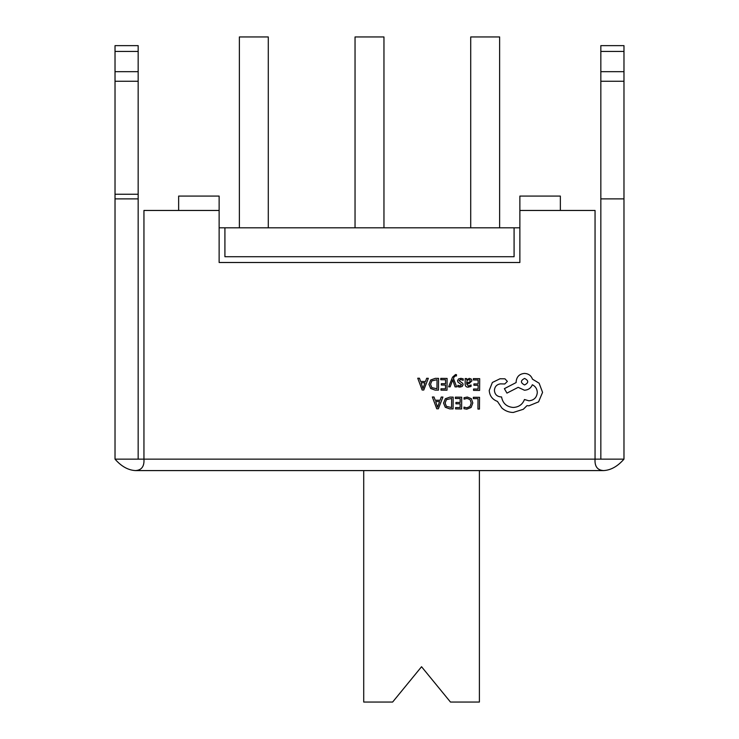 <?xml version="1.0" encoding="UTF-8"?>
<svg xmlns="http://www.w3.org/2000/svg" width="739" height="739" viewBox="0 0 739 739"><rect width="100%" height="100%" fill="white"/><g stroke="black" fill="none" stroke-linecap="round" stroke-linejoin="round"><path stroke-width="1.11" d="M623.975 51.434L600.835 51.434L600.835 45.642L623.975 45.642L623.975 459.141L600.835 459.141L600.835 198.883L623.975 198.883M623.975 81.253L600.835 81.253L600.835 198.883M600.835 51.434L600.835 71.674L623.975 71.674M600.835 81.253L600.835 71.674M138.165 198.883L115.025 198.883L115.025 459.141L138.165 459.141L138.165 194.255L115.025 194.255L115.025 45.642L138.165 45.642L138.165 51.434L115.025 51.434M115.025 71.674L138.165 71.674L138.165 51.434M138.165 194.255L138.165 81.253L115.025 81.253M115.025 198.883L115.025 194.255M138.165 71.674L138.165 81.253M603.523 470.586C610.802 470.226 617.619 466.411 623.975 459.141L595.052 459.141C594.572 466.374 597.398 470.189 603.523 470.586L135.477 470.586C141.602 470.207 144.419 466.392 143.948 459.141L595.052 459.141L595.052 210.458L519.868 210.458L519.868 262.502L219.132 262.502L219.132 196.084L178.644 196.084L178.644 210.458L143.948 210.458L143.948 459.141L595.052 459.141M135.477 470.586C128.133 470.189 121.316 466.374 115.025 459.141L143.948 459.141M479.389 470.715L479.389 702.05L450.467 702.05L421.553 666.735L392.631 702.05L363.717 702.05L363.717 470.715M560.356 210.458L560.356 196.084L519.868 196.084L519.868 210.458M219.132 210.458L178.644 210.458M519.868 227.806L219.132 227.806M514.085 227.806L514.085 256.719L224.915 256.719L224.915 227.806M499.629 227.806L499.629 36.95L470.715 36.95L470.715 227.806M383.957 227.806L383.957 36.95L355.043 36.95L355.043 227.806M268.285 227.806L268.285 36.95L239.371 36.95L239.371 227.806M473.348 397.277L473.339 398.617L478.022 398.644L477.948 409.073L479.463 409.083L479.546 397.314L473.348 397.277M467.316 397.037L464.055 397.693L464.046 399.152L467.085 398.386L470.096 399.642L471.233 403.004L469.967 406.533L466.752 407.817L463.99 407.097L463.981 408.685L466.762 409.184L471.094 407.485L472.821 402.931L471.343 398.672L467.316 397.037M455.381 397.148L455.372 398.487L460.175 398.524L460.148 402.478L455.945 402.45L455.935 403.799L460.138 403.827L460.111 407.586L455.575 407.558L455.566 408.907L461.616 408.953L461.699 397.194L455.381 397.148M453.155 397.129L449.922 397.111L445.34 398.727L443.539 403.097L445.284 407.281L449.718 408.87L453.072 408.889L453.155 397.129M451.566 407.531L451.631 398.46L446.411 399.651L445.137 403.06L446.402 406.385L451.566 407.531M432.343 396.982L436.74 408.778L438.366 408.787L442.929 397.055L441.248 397.046L440.093 400.252L435.197 400.224L434.024 397L432.343 396.982M439.603 401.582L435.659 401.554L437.58 407.281L439.603 401.582M473.357 378.617L473.348 379.957L478.151 379.994L478.124 383.947L473.921 383.92L473.911 385.259L478.115 385.296L478.087 389.056L473.551 389.028L473.542 390.377L479.602 390.423L479.685 378.664L473.357 378.617M468.175 387.171L471.066 386.414L471.076 384.982L468.314 385.98L466.632 383.911L469.126 383.578L471.925 380.853L471.223 379.061L469.283 378.386L466.66 379.864L466.669 378.571L465.191 378.553L465.154 383.966C465.145 386.091 466.143 387.162 468.175 387.171M470.032 382.026L470.013 379.975L468.896 379.597L467.288 380.271L466.642 382.784L470.032 382.026M460.767 379.532L463.187 380.354L463.196 378.839L460.924 378.331L458.466 378.978L457.506 380.788L457.995 382.183L461.626 384.797L460.009 385.915L457.875 385.296L457.866 386.728L459.861 387.116L462.189 386.46L463.15 384.677L462.734 383.347L459.021 380.65L460.767 379.532M448.638 386.839L450.162 386.848L452.73 379.864L455.048 386.885L456.702 386.894L453.46 378.488L454.115 376.973L455.64 375.791L456.471 375.966L456.48 374.655L455.529 374.534L452.517 377.195L448.638 386.839M440.777 378.386L440.767 379.726L445.58 379.763L445.552 383.717L441.34 383.689L441.331 385.028L445.543 385.065L445.515 388.825L440.971 388.797L440.961 390.146L447.021 390.192L447.104 378.433L440.777 378.386M438.56 378.368L435.326 378.34L430.745 379.957L428.943 384.335L430.68 388.52L435.123 390.109L438.476 390.127L438.56 378.368M436.971 388.769L437.035 379.698L431.816 380.89L430.541 384.298L431.807 387.624L436.971 388.769M417.747 378.22L422.145 390.016L423.77 390.026L428.334 378.294L426.652 378.285L425.498 381.49L420.602 381.453L419.429 378.229L417.747 378.22M425.008 382.82L421.064 382.793L422.985 388.52L425.008 382.82M489.227 390.395C489.606 395.808 492.34 399.476 497.43 401.406L501.901 408.048C505.171 410.902 508.949 412.38 513.245 412.473L523.304 409.286L527.009 405.628L528.93 405.813L538.574 401.868L542.574 392.363L539.128 383.218L532.468 379.162C531.138 375.578 528.505 373.666 524.561 373.417C519.471 373.869 516.663 376.641 516.136 381.721L516.136 382.553L504.377 388.659L506.945 393.111L518.187 387.338L524.441 390.229C528.274 389.998 530.907 388.178 532.339 384.76C535.47 386.303 537.124 388.88 537.299 392.492C536.782 397.573 533.974 400.344 528.884 400.797L524.459 399.513C522.528 404.51 518.769 407.161 513.199 407.457C506.621 406.856 502.742 403.346 501.559 396.926L500.894 396.917C496.922 396.51 494.76 394.321 494.419 390.349C494.733 386.589 496.756 384.428 500.488 383.864L504.746 383.984L507.36 381.407L504.949 378.802L500.017 378.765L492.377 382.469L489.227 390.395M524.607 378.433C520.385 380.603 520.367 382.774 524.561 384.954C528.773 382.811 528.782 380.64 524.607 378.433"/></g></svg>
